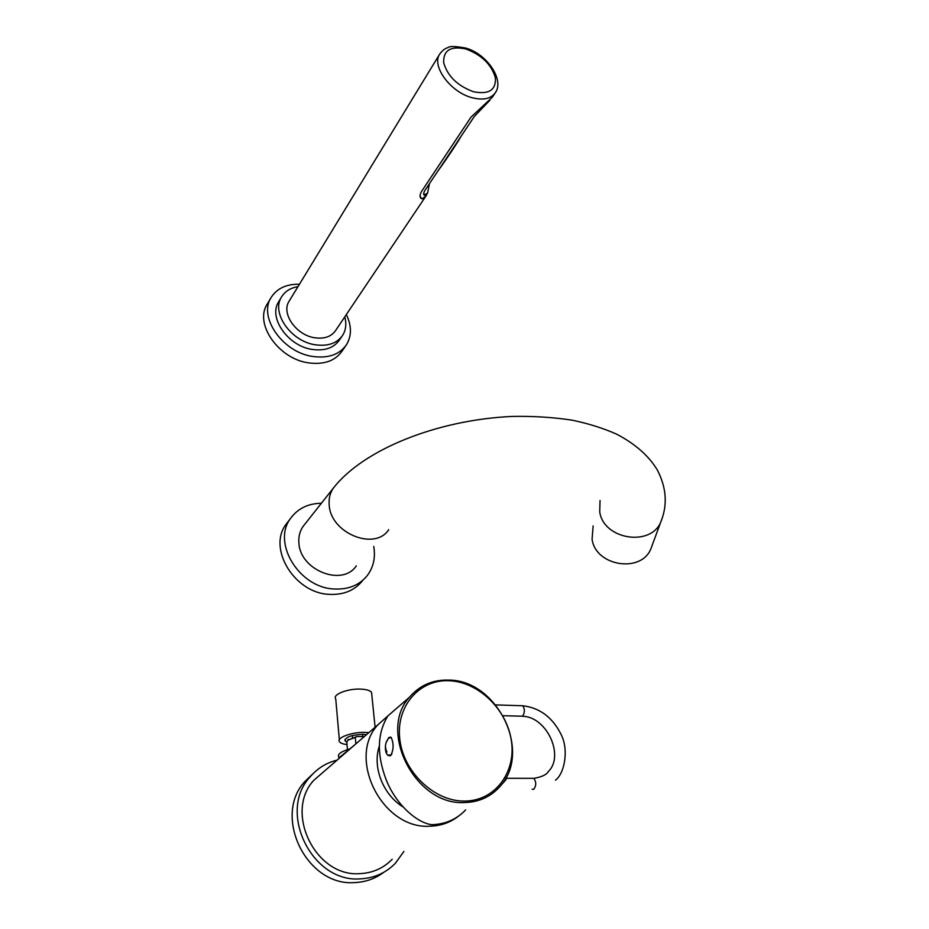 <?xml version="1.0" encoding="UTF-8"?>
<svg xmlns="http://www.w3.org/2000/svg" width="929" height="929" viewBox="0 0 929 929"><rect width="100%" height="100%" fill="white"/><g stroke="black" fill="none" stroke-linecap="round" stroke-linejoin="round"><path stroke-width="1.39" d="M313.154 773.555L304.944 781.44C272.406 815.883 306.57 886.974 355.075 882.55C365.829 882.027 375.409 878.613 383.782 872.308M337.088 760.131C326.346 762.767 317.323 768.399 309.996 777.027C277.33 811.609 311.83 883.212 360.603 878.834C374.375 878.091 385.953 872.912 395.359 863.285L403.918 851.417M325.266 770.373L313.921 780.197C283.879 811.888 315.419 877.545 360.127 873.62C372.831 872.97 383.514 868.185 392.177 859.279M388.81 715.109L377.94 724.759C346.61 758.029 382.167 829.562 429.895 826.206C440.834 825.904 450.414 822.525 458.624 816.057M348.874 749.18C340.618 751.758 337.262 754.429 338.806 757.17L338.864 757.89L354.924 744.698M402.745 806.732C382.713 794.295 372.285 766.646 379.334 746.022M347.458 749.61L346.819 742.608L347.609 740.274L355.284 737.44L355.888 743.862M364.261 736.604L357.026 736.476L355.284 737.44M347.643 740.239L357.026 736.476M346.552 741.899L345.112 740.901C345.147 737.173 351.023 734.967 362.751 734.305L366.537 734.642M368.848 732.633L364.969 732.377C351.789 731.913 335.833 737.928 339.526 741.865C340.629 743.212 343.115 744.117 346.993 744.559M371.797 694.671L371.565 692.349C370.044 690.468 366.444 689.388 360.754 689.109C347.76 688.412 332.071 694.613 335.741 698.887L339.34 739.716M465.673 809.879C456.696 819.308 445.421 824.255 431.834 824.708C416.436 822.897 395.046 803.515 385.686 778.502C376.605 753.651 377.371 732.76 387.997 715.818L397.229 707.828M386.023 742.805L388.845 737.463L391.167 737.487C393.873 743.56 393.733 749.564 390.749 755.498L387.997 755.451C385.895 753.512 385.059 750.167 385.512 745.395M505.864 778.003L506.351 778.305C506.56 779.059 505.004 781.08 501.706 784.355M388.937 755.289L389.913 755.939M389.715 737.475L390.528 737.022M390.772 755.486L390.052 755.498M388.45 738.648L389.506 737.649L391.434 737.835M391.968 753.779L390.935 755.045L388.543 754.998M362.554 580.648C354.727 590.449 343.672 595.024 329.365 594.363C294.598 593.329 267.331 548.447 286.109 524.223L288.315 521.343M373.725 546.403C375.618 557.365 373.539 566.992 367.501 575.283C359.662 585.107 348.549 589.683 334.185 588.986C299.231 587.871 271.744 542.71 290.568 518.417L286.109 524.223M321.399 503.251C308.045 503.483 297.768 508.535 290.568 518.417M304.758 524.293L303.028 526.488C299.835 531.167 298.453 536.567 298.883 542.699C299.684 570.209 342.58 587.058 356.283 565.866M662.133 518.324L651.113 548.191C642.032 573.483 595.721 566.527 592.075 539.284L593.132 525.942M651.113 548.191L651.949 545.938M495.018 93.237L492.37 97.173L470.968 117.17L421.905 190.909C419.85 194.358 419.49 196.774 420.802 198.167C422.126 199.433 423.903 198.632 426.132 195.775L427.189 193.615M427.27 193.487L425.958 195.45C423.787 198.237 422.068 199.038 420.791 197.842L420.059 195.508M489.804 100.355L474.324 116.473L425.157 190.097C423.554 192.733 423.229 194.428 424.205 195.171L427.607 192.988L429.465 183.652M289.209 301.042L289.116 301.205C280.883 313.294 296.188 335.253 314.757 337.773C324.349 339.097 331.305 336.681 335.613 330.515L425.772 196.298M297.977 286.655C290.533 287.874 285.075 291.276 281.603 296.862C270.862 312.725 291.032 341.57 315.407 344.798C327.937 346.494 337.018 343.335 342.65 335.323C345.948 329.981 346.656 323.826 344.787 316.859M342.046 336.205L339.515 339.921C333.883 347.934 324.825 351.104 312.341 349.443C288.06 346.262 267.982 317.532 278.712 301.681L281.603 296.862M299.44 284.251C286.422 283.972 277.005 288.362 271.175 297.431C257.948 317.068 282.915 352.648 312.98 356.492C328.367 358.501 339.515 354.588 346.447 344.764C351.766 335.903 351.731 325.835 346.343 314.548M271.175 297.431L267.204 304.143C254.012 323.756 278.805 359.14 308.718 362.879C324.035 364.83 335.148 360.905 342.069 351.104L345.623 345.96M448.533 680.098C432.67 679.668 419.653 685.37 409.492 697.191C377.627 731.158 415.251 805.582 464.407 802.563C478.365 802.215 489.885 797.221 498.966 787.571C533.281 752.931 497.549 679.97 448.893 680.098C432.96 679.575 419.827 685.277 409.492 697.191L387.997 715.818M449.16 680.736C419.931 679.18 396.009 705.587 399.737 738.636C403 771.674 434.307 801.692 464.779 801.065C495.308 800.937 516.338 771.894 511.345 740.564C506.781 709.21 478.354 681.828 449.16 680.736M532.003 778.339L533.896 778.339C536.358 782.079 536.312 785.725 533.78 789.267L532.096 789.267M503.17 715.725L522.504 716.201C524.908 712.729 524.99 709.245 522.76 705.761L520.983 705.703M303.028 526.488L333.256 488.259C330.016 493.009 328.669 498.548 329.18 504.865C330.376 533.223 374.921 551.28 388.74 529.658M333.256 488.259C363.251 449.404 437.559 419.815 511.937 416.447C532.84 416.006 552.883 417.249 572.043 420.152C588.359 423.543 603.2 428.199 616.554 434.122C635.262 443.888 648.895 455.918 657.442 470.202C666.418 487.69 667.649 504.679 661.111 521.169C651.786 547.169 603.606 539.912 599.728 511.891L600.041 500.522M472.246 97.742C483.347 100.506 491.081 98.799 495.424 92.621C504.493 79.766 486.866 53.777 465.65 48.041C455.233 46.183 449.346 46.044 447.987 47.623C445.235 48.25 442.471 50.41 439.684 54.091C431.242 66.133 450.751 92.435 472.246 97.742M466.044 49.04C450.739 45.695 443.284 50.212 443.656 62.615C447.534 76.166 457.509 85.886 473.569 91.762C488.944 94.735 496.202 90.008 495.343 77.606C491.395 64.449 481.628 54.916 466.044 49.04M304.944 781.44L309.996 777.027M313.921 780.197L377.94 724.759M348.468 739.31L347.609 740.274M362.496 734.293L362.716 736.569M352.346 735.536L352.521 737.429M344.984 739.403L345.112 740.901M371.565 692.349L375.095 727.221M506.351 778.305L505.713 778.293M506.351 778.293L533.896 778.339C541.758 777.004 546.6 774.705 548.424 771.43C564.635 755.823 546.821 716.538 522.435 716.259M555.496 780.163C564.646 773.451 568.989 749.564 561.035 734.328C552.453 717.293 539.703 707.77 522.76 705.761L495.714 704.902M389.1 755.463L387.997 755.451M389.506 737.649L388.612 738.485C385.117 742.573 384.56 747.079 386.963 751.991M289.116 301.205L439.684 54.091M461.156 136.18C459.181 139.965 448.556 156.374 437.803 171.168M424.205 195.171L423.845 192.744"/></g></svg>
